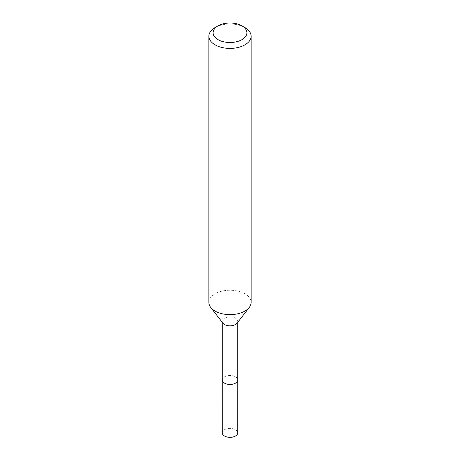 <?xml version="1.0" encoding="UTF-8"?>
<svg xmlns="http://www.w3.org/2000/svg" width="460" height="460" viewBox="0 0 460 460"><rect width="100%" height="100%" fill="white"/><g stroke="black" fill="none" stroke-linecap="round" stroke-linejoin="round"><path stroke-width="0.34" stroke-dasharray="2.3 1.72" d="M222.255 379.971A7.745 4.473 180 0 1 222.927 378.149A7.745 4.473 180 0 1 224.526 376.809A7.745 4.473 180 0 1 237.072 378.149A7.745 4.473 180 0 1 237.745 379.971M222.255 379.793A7.751 4.473 180 0 1 222.922 378.154A7.751 4.473 180 0 1 224.52 376.815A7.751 4.473 180 0 1 237.078 378.154A7.751 4.473 180 0 1 237.745 379.793M222.927 323.173A7.745 4.473 180 0 1 222.255 321.35A7.745 4.473 180 0 1 224.526 318.188A7.745 4.473 180 0 1 232.961 317.216A7.745 4.473 180 0 1 237.745 321.35A7.745 4.473 180 0 1 237.072 323.173M208.88 302.433A21.12 12.196 180 0 1 215.061 293.808A21.12 12.196 180 0 1 238.084 291.163A21.12 12.196 180 0 1 251.12 302.433M215.061 27.583A21.12 12.196 180 0 1 244.939 27.583M222.255 432.871A7.745 4.473 180 0 1 227.033 428.737A7.745 4.473 180 0 1 235.474 429.709A7.745 4.473 180 0 1 237.745 432.871M222.255 379.713A7.757 4.479 180 0 1 227.246 375.791A7.757 4.479 180 0 1 235.486 376.815A7.757 4.479 180 0 1 237.745 379.713M222.255 322.305L222.255 321.35M237.745 322.305L237.745 321.35"/><path stroke-width="0.69" d="M237.745 322.305L237.745 379.971A7.745 4.473 180 0 1 235.474 383.134A7.745 4.473 180 0 1 227.039 384.106A7.745 4.473 180 0 1 222.255 379.971L222.255 322.305M237.745 379.793A7.751 4.473 180 0 1 235.48 383.145A7.751 4.473 180 0 1 226.883 384.077A7.751 4.473 180 0 1 222.255 379.793M241.948 25.858L244.939 27.583A21.12 12.196 180 0 1 251.12 36.208L251.12 302.433A21.12 12.196 180 0 1 249.28 307.412L237.072 323.173A7.745 4.473 180 0 1 235.474 324.513A7.745 4.473 180 0 1 222.927 323.173L210.72 307.412A21.12 12.196 180 0 1 208.88 302.433L208.88 36.208A21.12 12.196 180 0 1 215.061 27.583L218.052 25.858A16.899 9.758 180 0 1 241.948 25.858A16.899 9.758 180 0 1 241.948 39.652A16.899 9.758 180 0 1 218.052 39.652A16.899 9.758 180 0 1 218.052 25.858L215.061 27.583M249.28 307.412A21.12 12.196 180 0 1 244.939 311.052A21.12 12.196 180 0 1 210.72 307.412M251.12 36.208A21.12 12.196 180 0 1 244.939 44.827A21.12 12.196 180 0 1 221.915 47.472A21.12 12.196 180 0 1 208.88 36.208M237.745 379.713A7.757 4.479 180 0 1 237.757 379.983L237.745 432.871A7.745 4.473 180 0 1 232.961 437A7.745 4.473 180 0 1 224.526 436.028A7.745 4.473 180 0 1 222.255 432.871L222.243 379.983A7.757 4.479 180 0 1 222.255 379.713M237.757 379.983A7.757 4.479 180 0 1 232.967 384.123A7.757 4.479 180 0 1 224.514 383.151A7.757 4.479 180 0 1 222.243 379.983"/></g></svg>
